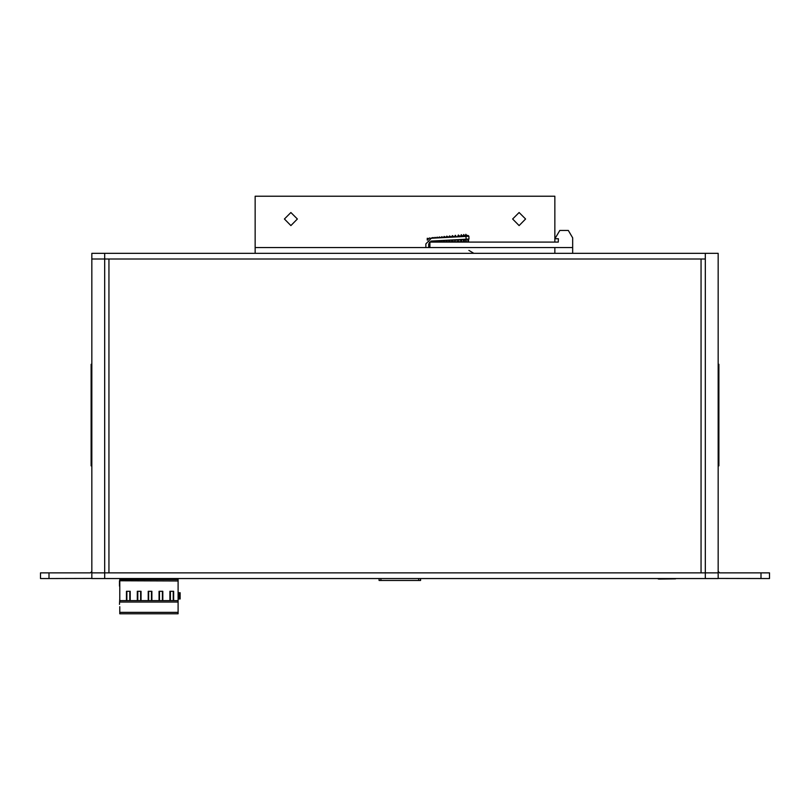 <?xml version="1.0" encoding="UTF-8"?>
<svg xmlns="http://www.w3.org/2000/svg" width="810" height="810" viewBox="0 0 810 810"><rect width="100%" height="100%" fill="white"/><g stroke="black" fill="none" stroke-linecap="round" stroke-linejoin="round"><path stroke-width="1.21" d="M701.025 258.987L701.025 572.842L705.297 572.842L705.308 258.987L108.975 258.987L108.975 572.842L104.692 572.842L718.146 572.842L718.146 578.542L91.854 578.542L91.854 572.842L104.692 572.842L104.692 578.542M108.975 258.987L91.854 258.987L91.854 572.842M153.778 613.788L142.904 613.788M175.517 613.788L164.643 613.788M175.8 613.788L178.109 613.788L178.109 612.36L178.109 613.788L119.769 613.788L119.769 606.649M154.062 613.788L156.37 613.788M132.324 613.788L134.632 613.788M179.82 592.667L180.114 598.944L180.114 592.667L180.114 598.944L179.82 592.667L178.109 592.667L178.109 598.944L179.253 598.944L179.253 592.667L179.253 598.944L179.82 598.944M718.146 572.842L718.146 253.277L91.854 253.277L91.854 571.414L90.436 572.842L40.5 572.842L40.5 578.542L49.056 578.542L49.056 572.842M104.703 572.842L104.692 258.987L91.854 258.987M760.944 578.542L760.944 572.842L769.5 572.842L769.5 578.542L718.146 578.401M420.562 578.542L420.562 580.446L379.05 580.446L379.05 578.542M175.092 578.664L181.167 578.542M125.894 578.664L120.842 578.542M465.578 239.274L466.064 241.866L439.516 241.866M449.732 240.104L450.087 241.805M452.891 241.218L452.628 239.952M455.817 240.641L455.635 239.79M458.835 241.866L458.743 239.628M461.842 240.853L461.568 239.476M466.135 239.244L465.983 236.388L468.879 236.236L469.041 239.092L431.436 241.056L428.733 243.911L428.743 247.577M429.908 247.577L429.908 242.119L558.303 242.119L558.363 238.697L555.508 238.697L555.508 237.836L559.791 230.425L568.347 230.425L572.629 237.836L572.629 253.277M718.146 465.841L718.855 465.841L718.855 372.256L718.146 372.256M91.854 457.852L91.145 457.852L91.145 364.267L91.854 364.267M459.067 236.206L457.893 236.317L458.075 236.803M466.641 235.356L465.304 235.467L465.527 236.419M297.361 219.044L290.871 225.534L284.381 219.044L290.871 212.544L297.361 219.044M525.619 219.044L519.129 225.534L512.639 219.044L519.129 212.544L525.619 219.044M429.908 246.615L428.763 247.02M456 236.51L454.957 236.965M464.444 236.469L464.515 235.599L463.219 235.72L463.442 236.53M430.444 238.322L433.026 237.532L434.271 238.059L435.021 237.34L436.357 237.948L437.127 237.127L438.564 237.826L439.364 236.905L440.893 237.705L441.713 236.672L443.343 237.583L444.194 236.429L445.925 237.441L446.786 236.166L448.608 237.3L449.499 235.902L451.423 237.158L452.334 235.619L454.349 237.006L455.291 235.325L456.556 236.885L457.407 236.844L458.359 235.022L460.333 236.692L461.255 234.738L462.875 236.55L463.755 234.485L465.031 236.439L465.861 234.282L467.117 236.338M427.326 240.114L427.326 238.241L428.733 238.97M461.983 235.892L460.758 236.004L460.961 236.652M428.652 238.677L429.401 237.887L430.221 238.373M427.832 239.618L427.174 239.213L427.366 240.074M178.109 578.664L178.109 612.36L119.769 612.36M178.109 610.365L178.109 611.216M178.109 606.366L178.109 607.227M178.109 580.122L178.109 579.545L119.769 579.545L119.769 602.063L178.109 602.063M169.381 578.542L169.381 579.545M158.507 578.542L158.507 579.545M147.643 578.542L147.643 579.545M136.769 578.542L136.769 579.545M125.894 578.542L125.894 579.545M123.758 578.664L123.758 579.545M132.03 613.788L123.758 613.788M126.471 600.666L126.471 591.249L130.177 591.249L130.177 600.666M141.051 600.666L141.051 591.249L137.335 591.249L137.335 600.666M151.915 600.666L151.915 591.249L148.21 591.249L148.21 600.666M162.79 600.666L162.79 591.249L159.084 591.249L159.084 600.666M173.664 600.666L173.664 591.249L169.948 591.249L169.948 600.666M178.109 600.666L119.769 600.666M178.109 580.972L119.475 580.719L119.475 586.106M119.769 585.853L119.769 594.955M119.769 598.661L119.475 604.371M119.769 606.943L119.769 612.077M173.239 591.249L173.239 600.666M170.383 591.249L170.383 600.666M162.364 591.249L162.364 600.666M159.509 591.249L159.509 600.666M151.49 591.249L151.49 600.666M148.635 591.249L148.635 600.666M140.626 591.249L140.626 600.666M137.771 591.249L137.771 600.666M129.752 591.249L129.752 600.666M126.897 591.249L126.897 600.666M169.381 578.694L175.092 578.694M158.507 578.694L164.217 578.694M147.643 578.694L153.343 578.694M136.769 578.694L142.479 578.694M125.894 578.694L131.605 578.694M760.944 572.842L719.563 572.842L718.146 571.414M91.854 578.401L49.056 578.542M420.451 580.446L420.451 578.542M408.372 578.542L409.445 578.542M412.877 578.542L413.95 578.542M385.55 578.542L386.623 578.542M390.055 578.542L391.129 578.542M401.183 578.542L402.256 578.542M397.244 578.542L398.317 578.542M131.605 578.664L136.769 578.664M142.479 578.664L147.643 578.664M153.343 578.664L158.507 578.664M164.217 578.664L169.381 578.664M658.003 578.806L675.56 578.806L658.641 579.089L657.831 578.542M554.799 242.119L554.799 196.212L255.201 196.212L255.201 247.577L554.799 247.577L554.799 253.277M255.201 247.577L255.201 253.277M463.998 239.355L464.464 241.866L464.444 239.335M465.983 236.388L431.295 238.211L425.888 243.911L425.888 247.577M554.799 247.577L572.629 247.577L572.629 237.836M558.303 242.119L468.565 242.119L468.474 239.122M467.066 236.115L468.372 235.589L466.894 235.335M91.854 465.841L91.145 465.841L91.145 457.852M718.146 364.267L718.855 364.267L718.855 372.256M718.855 379.11L718.146 379.11M91.854 379.11L91.145 379.11M718.855 451.008L718.146 451.008M91.854 451.008L91.145 451.008M705.308 572.842L705.308 578.542M178.969 598.944L178.969 592.667M705.308 258.987L705.308 253.277M104.692 258.987L104.692 253.277M418.649 580.446L418.649 578.542M380.852 580.446L380.852 578.542M468.889 236.236L469.041 239.092L468.889 236.236M91.854 372.256L91.145 372.256M718.855 383.383L718.146 383.383M91.854 383.383L91.145 383.383M718.855 446.725L718.146 446.725M91.854 446.725L91.145 446.725M718.855 457.852L718.146 457.852M365.29 578.542L367.649 578.542M468.868 250.422L473.809 253.277M468.119 242.119L467.603 239.163M468.372 235.589L468.372 236.267M429.31 242.19L429.908 245.784M429.401 242.089L429.908 245.147M432.611 240.995L432.803 242.119M432.945 240.985L433.147 242.119M434.98 240.874L435.203 242.119M436.55 240.793L436.792 242.119M437.127 240.762L437.38 242.119M438.706 240.681L438.939 241.917M439.405 240.641L439.638 241.866M440.984 240.56L441.237 241.866M444.325 240.388L444.619 241.866M445.905 240.297L446.219 241.866M446.968 240.246L447.302 241.866M448.548 240.165L448.892 241.866M451.332 240.094L451.707 241.866M457.215 239.709L457.69 241.866M463.148 239.395L463.654 241.866M466.033 239.244L466.479 241.896M431.214 242.119L431.041 241.107M434.737 242.119L434.524 240.894M442.068 241.866L441.804 240.519M443.667 241.866L443.384 240.438M430.991 242.119L430.829 241.157M454.633 241.866L454.207 239.871M460.829 241.866L460.323 239.547"/></g></svg>
